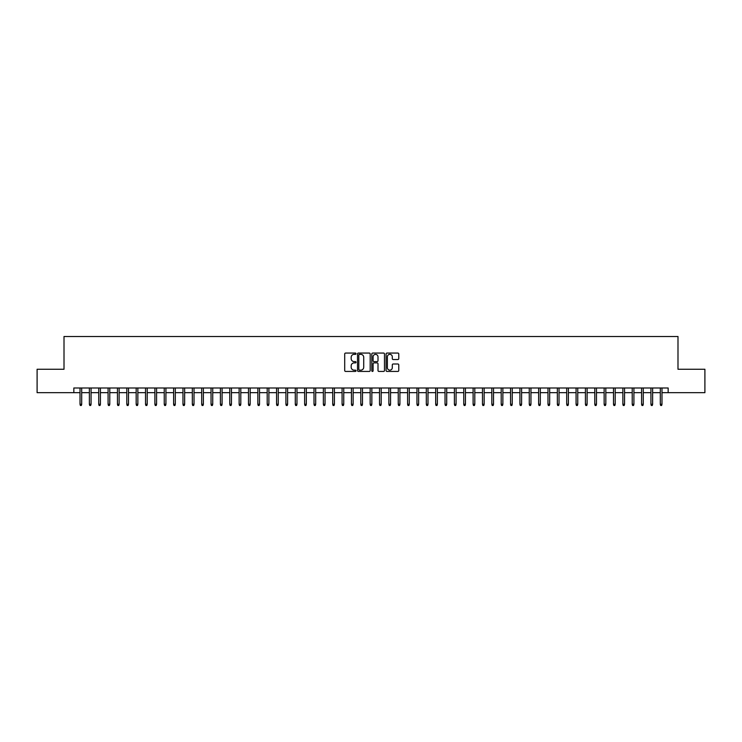 <?xml version="1.0" encoding="UTF-8"?>
<svg xmlns="http://www.w3.org/2000/svg" width="742" height="742" viewBox="0 0 742 742"><rect width="100%" height="100%" fill="white"/><g stroke="black" fill="none" stroke-linecap="round" stroke-linejoin="round"><path stroke-width="1.11" d="M356.021 353.702A0.64 0.64 0 0 0 355.381 353.062L345.624 353.062A0.918 0.918 0 0 0 344.705 353.98L344.705 370.518A0.918 0.918 0 0 0 345.624 371.436L355.381 371.436A0.64 0.64 0 0 0 356.021 370.796A0.64 0.64 0 0 0 355.381 370.147L354.12 370.147A2.94 2.94 0 0 1 351.179 367.207L351.179 365.834A2.94 2.94 0 0 1 354.12 362.894L355.381 362.894A0.64 0.64 0 0 0 356.021 362.244A0.64 0.64 0 0 0 355.381 361.604L354.12 361.604A2.94 2.94 0 0 1 351.179 358.664L351.179 357.292A2.94 2.94 0 0 1 354.12 354.351L355.381 354.351A0.64 0.64 0 0 0 356.021 353.702M397.851 359.536A0.918 0.918 0 0 0 398.769 358.618L398.769 353.98A0.918 0.918 0 0 0 397.851 353.062L387.009 353.062A0.918 0.918 0 0 0 386.09 353.98L386.09 370.518A0.918 0.918 0 0 0 387.009 371.436L397.851 371.436A0.918 0.918 0 0 0 398.769 370.518L398.769 364.916A0.918 0.918 0 0 0 397.851 363.997L393.214 363.997A0.918 0.918 0 0 0 392.295 364.916L392.295 367.689A2.458 2.458 0 0 1 389.838 370.147A2.458 2.458 0 0 1 387.38 367.689L387.38 356.809A2.458 2.458 0 0 1 389.838 354.351A2.458 2.458 0 0 1 392.295 356.809L392.295 358.618A0.918 0.918 0 0 0 393.214 359.536L397.851 359.536M73.838 392.666L37.1 392.666L37.1 369.266L64.007 369.266L64.007 336.506L677.993 336.506L677.993 369.266L704.9 369.266L704.9 392.666L668.162 392.666L668.162 387.992L73.838 387.992L73.838 392.666L80.015 392.666M370.193 353.98A0.918 0.918 0 0 0 369.275 353.062L358.432 353.062A0.918 0.918 0 0 0 357.514 353.98L357.514 370.518A0.918 0.918 0 0 0 358.432 371.436L369.275 371.436A0.918 0.918 0 0 0 370.193 370.518L370.193 353.98M372.725 353.062L383.568 353.062A0.918 0.918 0 0 1 384.486 353.98L384.486 370.518A0.918 0.918 0 0 1 383.568 371.436L378.921 371.436A0.918 0.918 0 0 1 378.003 370.518L378.003 363.812A0.918 0.918 0 0 0 377.084 362.894L374.005 362.894A0.918 0.918 0 0 0 373.087 363.812L373.087 370.796A0.64 0.64 0 0 1 372.447 371.436A0.64 0.64 0 0 1 371.807 370.796L371.807 353.98A0.918 0.918 0 0 1 372.725 353.062M81.694 392.666L89.374 392.666M91.062 392.666L98.732 392.666M100.42 392.666L108.091 392.666M109.779 392.666L117.449 392.666M119.137 392.666L126.808 392.666M128.496 392.666L136.166 392.666M137.854 392.666L145.534 392.666M147.213 392.666L154.893 392.666M156.571 392.666L164.251 392.666M165.93 392.666L173.609 392.666M175.297 392.666L182.968 392.666M184.656 392.666L192.326 392.666M194.014 392.666L201.685 392.666M203.373 392.666L211.043 392.666M212.731 392.666L220.402 392.666M222.09 392.666L229.77 392.666M231.448 392.666L239.128 392.666M240.807 392.666L248.487 392.666M250.165 392.666L257.845 392.666M259.524 392.666L267.203 392.666M268.892 392.666L276.562 392.666M278.25 392.666L285.92 392.666M287.608 392.666L295.279 392.666M296.967 392.666L304.637 392.666M306.325 392.666L314.005 392.666M315.684 392.666L323.364 392.666M325.042 392.666L332.722 392.666M334.401 392.666L342.081 392.666M343.759 392.666L351.439 392.666M353.127 392.666L360.798 392.666M362.486 392.666L370.156 392.666M371.844 392.666L379.514 392.666M381.202 392.666L388.873 392.666M390.561 392.666L398.241 392.666M399.919 392.666L407.599 392.666M409.278 392.666L416.958 392.666M418.636 392.666L426.316 392.666M427.995 392.666L435.675 392.666M437.363 392.666L445.033 392.666M446.721 392.666L454.392 392.666M456.08 392.666L463.75 392.666M465.438 392.666L473.108 392.666M474.797 392.666L482.476 392.666M484.155 392.666L491.835 392.666M493.513 392.666L501.193 392.666M502.872 392.666L510.552 392.666M512.23 392.666L519.91 392.666M521.598 392.666L529.269 392.666M530.957 392.666L538.627 392.666M540.315 392.666L547.986 392.666M549.674 392.666L557.344 392.666M559.032 392.666L566.702 392.666M568.391 392.666L576.07 392.666M577.749 392.666L585.429 392.666M587.107 392.666L594.787 392.666M596.466 392.666L604.146 392.666M605.834 392.666L613.504 392.666M615.192 392.666L622.863 392.666M624.551 392.666L632.221 392.666M633.909 392.666L641.58 392.666M643.268 392.666L650.938 392.666M652.626 392.666L660.306 392.666M661.985 392.666L668.162 392.666M359.443 354.351A0.64 0.64 0 0 0 358.803 354.991L358.803 369.507A0.64 0.64 0 0 0 359.443 370.147L360.779 370.147A2.94 2.94 0 0 0 363.719 367.207L363.719 357.292A2.94 2.94 0 0 0 360.779 354.351L359.443 354.351M378.003 356.856A2.458 2.458 0 0 0 375.545 354.398A2.458 2.458 0 0 0 373.087 356.856L373.087 360.686A0.918 0.918 0 0 0 374.005 361.604L377.084 361.604A0.918 0.918 0 0 0 378.003 360.686L378.003 356.856M80.015 404.269L80.386 405.494L81.323 405.494L81.694 404.269L80.015 404.269L80.015 387.992M81.694 404.269L81.694 387.992M89.374 404.269L89.745 405.494L90.682 405.494L91.062 404.269L89.374 404.269L89.374 387.992M91.062 404.269L91.062 387.992M98.732 404.269L99.103 405.494L100.04 405.494L100.42 404.269L98.732 404.269L98.732 387.992M100.42 404.269L100.42 387.992M108.091 404.269L108.462 405.494L109.399 405.494L109.779 404.269L108.091 404.269L108.091 387.992M109.779 404.269L109.779 387.992M117.449 404.269L117.83 405.494L118.757 405.494L119.137 404.269L117.449 404.269L117.449 387.992M119.137 404.269L119.137 387.992M126.808 404.269L127.188 405.494L128.125 405.494L128.496 404.269L126.808 404.269L126.808 387.992M128.496 404.269L128.496 387.992M136.166 404.269L136.547 405.494L137.483 405.494L137.854 404.269L136.166 404.269L136.166 387.992M137.854 404.269L137.854 387.992M145.534 404.269L145.905 405.494L146.842 405.494L147.213 404.269L145.534 404.269L145.534 387.992M147.213 404.269L147.213 387.992M154.893 404.269L155.263 405.494L156.2 405.494L156.571 404.269L154.893 404.269L154.893 387.992M156.571 404.269L156.571 387.992M164.251 404.269L164.622 405.494L165.559 405.494L165.93 404.269L164.251 404.269L164.251 387.992M165.93 404.269L165.93 387.992M173.609 404.269L173.98 405.494L174.917 405.494L175.297 404.269L173.609 404.269L173.609 387.992M175.297 404.269L175.297 387.992M182.968 404.269L183.339 405.494L184.276 405.494L184.656 404.269L182.968 404.269L182.968 387.992M184.656 404.269L184.656 387.992M192.326 404.269L192.697 405.494L193.634 405.494L194.014 404.269L192.326 404.269L192.326 387.992M194.014 404.269L194.014 387.992M201.685 404.269L202.065 405.494L202.993 405.494L203.373 404.269L201.685 404.269L201.685 387.992M203.373 404.269L203.373 387.992M211.043 404.269L211.424 405.494L212.36 405.494L212.731 404.269L211.043 404.269L211.043 387.992M212.731 404.269L212.731 387.992M220.402 404.269L220.782 405.494L221.719 405.494L222.09 404.269L220.402 404.269L220.402 387.992M222.09 404.269L222.09 387.992M229.77 404.269L230.141 405.494L231.077 405.494L231.448 404.269L229.77 404.269L229.77 387.992M231.448 404.269L231.448 387.992M239.128 404.269L239.499 405.494L240.436 405.494L240.807 404.269L239.128 404.269L239.128 387.992M240.807 404.269L240.807 387.992M248.487 404.269L248.858 405.494L249.794 405.494L250.165 404.269L248.487 404.269L248.487 387.992M250.165 404.269L250.165 387.992M257.845 404.269L258.216 405.494L259.153 405.494L259.524 404.269L257.845 404.269L257.845 387.992M259.524 404.269L259.524 387.992M267.203 404.269L267.574 405.494L268.511 405.494L268.892 404.269L267.203 404.269L267.203 387.992M268.892 404.269L268.892 387.992M276.562 404.269L276.933 405.494L277.87 405.494L278.25 404.269L276.562 404.269L276.562 387.992M278.25 404.269L278.25 387.992M285.92 404.269L286.301 405.494L287.228 405.494L287.608 404.269L285.92 404.269L285.92 387.992M287.608 404.269L287.608 387.992M295.279 404.269L295.659 405.494L296.596 405.494L296.967 404.269L295.279 404.269L295.279 387.992M296.967 404.269L296.967 387.992M304.637 404.269L305.018 405.494L305.954 405.494L306.325 404.269L304.637 404.269L304.637 387.992M306.325 404.269L306.325 387.992M314.005 404.269L314.376 405.494L315.313 405.494L315.684 404.269L314.005 404.269L314.005 387.992M315.684 404.269L315.684 387.992M323.364 404.269L323.735 405.494L324.671 405.494L325.042 404.269L323.364 404.269L323.364 387.992M325.042 404.269L325.042 387.992M332.722 404.269L333.093 405.494L334.03 405.494L334.401 404.269L332.722 404.269L332.722 387.992M334.401 404.269L334.401 387.992M342.081 404.269L342.452 405.494L343.388 405.494L343.759 404.269L342.081 404.269L342.081 387.992M343.759 404.269L343.759 387.992M351.439 404.269L351.81 405.494L352.747 405.494L353.127 404.269L351.439 404.269L351.439 387.992M353.127 404.269L353.127 387.992M360.798 404.269L361.168 405.494L362.105 405.494L362.486 404.269L360.798 404.269L360.798 387.992M362.486 404.269L362.486 387.992M370.156 404.269L370.536 405.494L371.464 405.494L371.844 404.269L370.156 404.269L370.156 387.992M371.844 404.269L371.844 387.992M379.514 404.269L379.895 405.494L380.832 405.494L381.202 404.269L379.514 404.269L379.514 387.992M381.202 404.269L381.202 387.992M388.873 404.269L389.253 405.494L390.19 405.494L390.561 404.269L388.873 404.269L388.873 387.992M390.561 404.269L390.561 387.992M398.241 404.269L398.612 405.494L399.548 405.494L399.919 404.269L398.241 404.269L398.241 387.992M399.919 404.269L399.919 387.992M407.599 404.269L407.97 405.494L408.907 405.494L409.278 404.269L407.599 404.269L407.599 387.992M409.278 404.269L409.278 387.992M416.958 404.269L417.329 405.494L418.265 405.494L418.636 404.269L416.958 404.269L416.958 387.992M418.636 404.269L418.636 387.992M426.316 404.269L426.687 405.494L427.624 405.494L427.995 404.269L426.316 404.269L426.316 387.992M427.995 404.269L427.995 387.992M435.675 404.269L436.046 405.494L436.982 405.494L437.363 404.269L435.675 404.269L435.675 387.992M437.363 404.269L437.363 387.992M445.033 404.269L445.404 405.494L446.341 405.494L446.721 404.269L445.033 404.269L445.033 387.992M446.721 404.269L446.721 387.992M454.392 404.269L454.772 405.494L455.699 405.494L456.08 404.269L454.392 404.269L454.392 387.992M456.08 404.269L456.08 387.992M463.75 404.269L464.13 405.494L465.067 405.494L465.438 404.269L463.75 404.269L463.75 387.992M465.438 404.269L465.438 387.992M473.108 404.269L473.489 405.494L474.426 405.494L474.797 404.269L473.108 404.269L473.108 387.992M474.797 404.269L474.797 387.992M482.476 404.269L482.847 405.494L483.784 405.494L484.155 404.269L482.476 404.269L482.476 387.992M484.155 404.269L484.155 387.992M491.835 404.269L492.206 405.494L493.142 405.494L493.513 404.269L491.835 404.269L491.835 387.992M493.513 404.269L493.513 387.992M501.193 404.269L501.564 405.494L502.501 405.494L502.872 404.269L501.193 404.269L501.193 387.992M502.872 404.269L502.872 387.992M510.552 404.269L510.923 405.494L511.859 405.494L512.23 404.269L510.552 404.269L510.552 387.992M512.23 404.269L512.23 387.992M519.91 404.269L520.281 405.494L521.218 405.494L521.598 404.269L519.91 404.269L519.91 387.992M521.598 404.269L521.598 387.992M529.269 404.269L529.64 405.494L530.576 405.494L530.957 404.269L529.269 404.269L529.269 387.992M530.957 404.269L530.957 387.992M538.627 404.269L539.007 405.494L539.935 405.494L540.315 404.269L538.627 404.269L538.627 387.992M540.315 404.269L540.315 387.992M547.986 404.269L548.366 405.494L549.303 405.494L549.674 404.269L547.986 404.269L547.986 387.992M549.674 404.269L549.674 387.992M557.344 404.269L557.724 405.494L558.661 405.494L559.032 404.269L557.344 404.269L557.344 387.992M559.032 404.269L559.032 387.992M566.702 404.269L567.083 405.494L568.02 405.494L568.391 404.269L566.702 404.269L566.702 387.992M568.391 404.269L568.391 387.992M576.07 404.269L576.441 405.494L577.378 405.494L577.749 404.269L576.07 404.269L576.07 387.992M577.749 404.269L577.749 387.992M585.429 404.269L585.8 405.494L586.736 405.494L587.107 404.269L585.429 404.269L585.429 387.992M587.107 404.269L587.107 387.992M594.787 404.269L595.158 405.494L596.095 405.494L596.466 404.269L594.787 404.269L594.787 387.992M596.466 404.269L596.466 387.992M604.146 404.269L604.517 405.494L605.453 405.494L605.834 404.269L604.146 404.269L604.146 387.992M605.834 404.269L605.834 387.992M613.504 404.269L613.875 405.494L614.812 405.494L615.192 404.269L613.504 404.269L613.504 387.992M615.192 404.269L615.192 387.992M622.863 404.269L623.243 405.494L624.17 405.494L624.551 404.269L622.863 404.269L622.863 387.992M624.551 404.269L624.551 387.992M632.221 404.269L632.601 405.494L633.538 405.494L633.909 404.269L632.221 404.269L632.221 387.992M633.909 404.269L633.909 387.992M641.58 404.269L641.96 405.494L642.897 405.494L643.268 404.269L641.58 404.269L641.58 387.992M643.268 404.269L643.268 387.992M650.938 404.269L651.318 405.494L652.255 405.494L652.626 404.269L650.938 404.269L650.938 387.992M652.626 404.269L652.626 387.992M660.306 404.269L660.677 405.494L661.614 405.494L661.985 404.269L660.306 404.269L660.306 387.992M661.985 404.269L661.985 387.992"/></g></svg>
